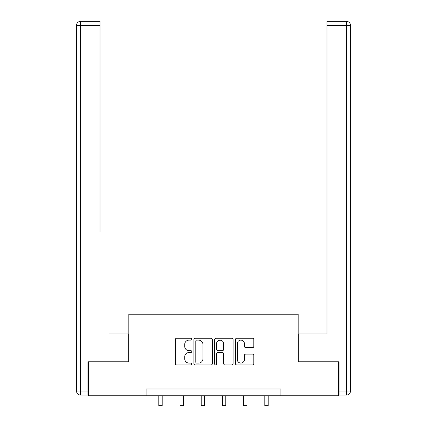 <?xml version="1.0" encoding="UTF-8"?>
<svg xmlns="http://www.w3.org/2000/svg" width="427" height="427" viewBox="0 0 427 427"><rect width="100%" height="100%" fill="white"/><g stroke="black" fill="none" stroke-linecap="round" stroke-linejoin="round"><path stroke-width="0.64" d="M191.755 339.193A0.934 0.934 0 0 0 190.821 338.259L176.65 338.259A1.334 1.334 0 0 0 175.316 339.593L175.316 363.607A1.334 1.334 0 0 0 176.65 364.941L190.821 364.941A0.934 0.934 0 0 0 191.755 364.007A0.934 0.934 0 0 0 190.821 363.073L188.99 363.073A4.27 4.27 0 0 1 184.72 358.803L184.72 356.801A4.27 4.27 0 0 1 188.99 352.537L190.821 352.537A0.934 0.934 0 0 0 191.755 351.602A0.934 0.934 0 0 0 190.821 350.668L188.99 350.668A4.27 4.27 0 0 1 184.72 346.398L184.72 344.397A4.27 4.27 0 0 1 188.99 340.127L190.821 340.127A0.934 0.934 0 0 0 191.755 339.193M252.485 347.663A1.334 1.334 0 0 0 253.819 346.329L253.819 339.593A1.334 1.334 0 0 0 252.485 338.259L236.745 338.259A1.334 1.334 0 0 0 235.41 339.593L235.41 363.607A1.334 1.334 0 0 0 236.745 364.941L252.485 364.941A1.334 1.334 0 0 0 253.819 363.607L253.819 355.467A1.334 1.334 0 0 0 252.485 354.132L245.749 354.132A1.334 1.334 0 0 0 244.415 355.467L244.415 359.502A3.571 3.571 0 0 1 240.849 363.073A3.571 3.571 0 0 1 237.279 359.502L237.279 343.698A3.571 3.571 0 0 1 240.849 340.127A3.571 3.571 0 0 1 244.415 343.698L244.415 346.329A1.334 1.334 0 0 0 245.749 347.663L252.485 347.663M100.019 21.35L80.586 21.35L100.019 21.35L91.319 21.35L100.019 21.35L100.019 25.428L80.586 25.428L80.586 391.015L87.925 391.015L87.925 361.792L128.831 361.792L128.831 314.224L298.169 314.224L298.169 361.792L338.67 361.792L338.67 395.77L280.907 395.77L280.907 388.976L146.093 388.976L146.093 395.77L280.907 395.77M88.33 361.792L88.33 395.77L146.093 395.77M212.331 339.593A1.334 1.334 0 0 0 210.997 338.259L195.256 338.259A1.334 1.334 0 0 0 193.922 339.593L193.922 363.607A1.334 1.334 0 0 0 195.256 364.941L210.997 364.941A1.334 1.334 0 0 0 212.331 363.607L212.331 339.593M216.003 338.259L231.744 338.259A1.334 1.334 0 0 1 233.078 339.593L233.078 363.607A1.334 1.334 0 0 1 231.744 364.941L225.008 364.941A1.334 1.334 0 0 1 223.673 363.607L223.673 353.866A1.334 1.334 0 0 0 222.339 352.537L217.871 352.537A1.334 1.334 0 0 0 216.537 353.866L216.537 364.007A0.934 0.934 0 0 1 215.603 364.941A0.934 0.934 0 0 1 214.669 364.007L214.669 339.593A1.334 1.334 0 0 1 216.003 338.259M196.724 340.127A0.934 0.934 0 0 0 195.79 341.061L195.79 362.139A0.934 0.934 0 0 0 196.724 363.073L198.662 363.073A4.27 4.27 0 0 0 202.926 358.803L202.926 344.397A4.27 4.27 0 0 0 198.662 340.127L196.724 340.127M223.673 343.762A3.571 3.571 0 0 0 220.102 340.196A3.571 3.571 0 0 0 216.537 343.762L216.537 349.334A1.334 1.334 0 0 0 217.871 350.668L222.339 350.668A1.334 1.334 0 0 0 223.673 349.334L223.673 343.762M158.796 395.77L158.796 405.65L162.196 405.65L162.196 395.77M128.692 361.792L128.692 333.93L109.397 333.93M100.019 25.428L100.019 232.005M76.508 391.015L80.586 391.015L80.586 395.092L87.925 395.092L80.586 395.092A4.078 4.078 0 0 1 76.508 391.015L76.508 25.428A4.078 4.078 0 0 1 80.586 21.35A4.078 4.078 0 0 0 76.508 25.428A4.078 4.078 0 0 1 80.586 21.35A4.078 4.078 0 0 0 76.508 25.428L80.586 25.428L80.586 21.35M87.925 391.015L87.925 395.092M317.603 333.93L326.981 333.93L326.981 21.35L346.414 21.35L335.681 21.35M298.308 361.792L298.308 333.93L326.981 333.93L326.981 232.005M339.075 391.015L346.414 391.015L346.414 25.428L350.492 25.428A4.078 4.078 0 0 0 346.414 21.35A4.078 4.078 0 0 1 350.492 25.428A4.078 4.078 0 0 0 346.414 21.35A4.078 4.078 0 0 1 350.492 25.428L350.492 391.015A4.078 4.078 0 0 1 346.414 395.092L339.075 395.092L339.075 361.792L338.67 361.792M180.002 395.77L180.002 405.65L183.397 405.65L183.397 395.77M201.202 395.77L201.202 405.65L204.597 405.65L204.597 395.77M222.403 395.77L222.403 405.65L225.798 405.65L225.798 395.77M243.603 395.77L243.603 405.65L246.998 405.65L246.998 395.77M264.804 395.77L264.804 405.65L268.204 405.65L268.204 395.77M346.414 21.35L346.414 25.428L326.981 25.428M350.492 391.015L346.414 391.015L346.414 395.092"/></g></svg>
